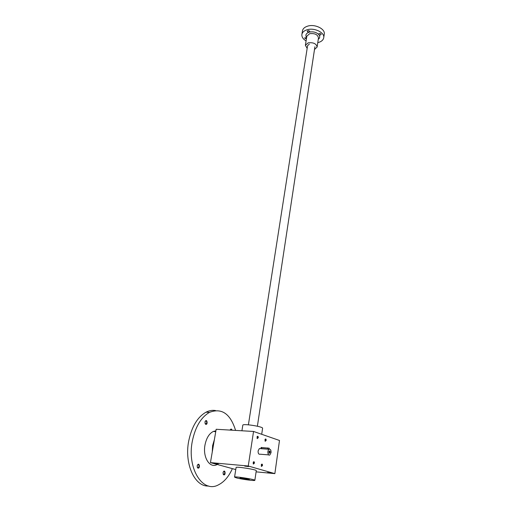 <?xml version="1.0" encoding="UTF-8"?>
<svg xmlns="http://www.w3.org/2000/svg" width="512" height="512" viewBox="0 0 512 512"><rect width="100%" height="100%" fill="white"/><g stroke="black" fill="none" stroke-linecap="round" stroke-linejoin="round"><path stroke-width="0.77" d="M253.549 431.456L248.256 466.01L210.438 462.611L216.16 429.274L253.549 431.456L279.494 440.474L274.861 473.626L256.109 471.853M254.451 463.11C254.368 461.6 253.958 461.312 253.21 462.24L253.421 464.064L254.451 463.11M266.182 440.365C266.106 438.899 265.709 438.605 265.005 439.469L265.235 441.274L266.182 440.365M262.509 465.478C262.432 464.006 262.035 463.712 261.312 464.602L261.517 466.432L262.509 465.478M258.272 437.677C258.189 436.179 257.779 435.885 257.05 436.787L257.293 438.592L258.272 437.677M268.71 454.886L260.07 454.208C258.662 454.496 258.016 453.382 258.125 450.867L259.373 448.55L260.486 448.634M274.861 473.626L248.256 466.01M267.411 472.557L271.194 473.037L267.411 472.557M244.704 466.093L248.589 466.592L244.704 466.093M214.592 463.379L218.33 463.866L214.592 463.379M234.56 477.126L236.09 467.488C235.738 466.285 257.011 469.632 256.282 470.669L254.848 480.326C255.13 481.088 241.683 479.309 236.525 477.907L234.56 477.126C234.182 476.07 255.552 479.437 254.848 480.326M235.763 469.562L210.438 462.611M242.003 478.022L240.448 477.933C237.427 478.067 251.821 480.333 248.998 479.277L240.09 478.01C239.802 478.413 249.446 479.936 249.312 479.462L242.003 478.022M241.92 430.778L242.81 425.184C242.573 423.354 263.398 426.618 262.592 428.288L261.702 434.291M257.018 438.195L257.568 438.406L257.99 437.626L257.12 436.64M261.261 466.035L261.786 466.253L262.227 465.434L261.395 464.442M264.973 440.896L265.491 441.094L265.907 440.314L265.069 439.328M253.152 463.648L253.715 463.885L254.163 463.059L253.293 462.074M268.896 452.89L269.421 453.088L269.85 452.282L269.018 451.264M261.107 447.469L269.216 448.211L269.069 449.242L260.954 448.499L261.107 447.469M271.053 452.627C271.155 450.093 270.509 448.973 269.114 449.267C267.04 450.278 267.776 456.262 269.818 454.976L271.053 452.627M270.131 452.326C270.054 450.842 269.658 450.541 268.941 451.418L269.171 453.28L270.131 452.326M314.496 49.491L317.107 47.072C316.39 43.686 313.414 42.272 308.198 42.835L305.395 45.293L307.162 48.384M318.074 40.653L317.939 41.549M318.272 39.334C320.026 37.952 320.192 36.352 318.771 34.528L318.598 34.029C319.61 33.139 320.467 33.261 321.165 34.4C320.621 35.174 319.821 35.219 318.771 34.528C316.243 32.16 313.05 31.36 309.19 32.147L307.424 31.706L307.245 31.187C308.262 30.304 309.114 30.438 309.811 31.59L309.19 32.147C305.965 33.331 305.107 35.142 306.611 37.574M306.4 38.925L304.512 37.978L306.598 37.658M317.773 42.662C321.242 41.805 323.226 40.166 323.725 37.754C324.909 32.57 314.317 27.418 307.091 29.766C304.058 30.714 302.33 32.269 301.888 34.438C301.632 36.896 303.027 39.053 306.086 40.896M323.725 37.754L324.256 34.138C325.44 28.928 314.88 23.763 307.661 26.138C304.64 27.085 302.906 28.653 302.47 30.835L301.888 34.438M309.344 44.109L307.59 45.651M212.262 452.013L212.614 445.594L214.381 439.635M223.341 471.84L223.738 471.482C225.018 471.917 225.114 472.922 224.032 474.496L223.104 474.003M223.046 472.723L223.219 472.102C225.254 468.326 226.029 476.23 223.469 474.675L223.046 472.723M205.158 421.459L205.626 420.986C206.995 421.35 207.149 422.355 206.074 423.981L205.018 423.424M204.96 422.112L205.069 421.683C207.053 417.683 208.262 425.69 205.446 424.166L204.96 422.112M197.434 465.114L197.926 464.627C199.328 465.037 199.443 466.074 198.285 467.744L197.203 467.11M197.184 465.901L197.312 465.408C199.507 461.146 200.474 469.658 197.594 467.898L197.184 465.901M230.24 429.754L230.618 429.402L231.642 430.176M230.106 430.086L230.144 429.971C230.918 428.685 231.558 428.762 232.083 430.202M208.576 485.997C194.765 487.091 184.109 463.661 188.736 440.89C191.763 426.573 197.523 417.005 206.022 412.192C209.216 410.56 212.39 410.01 215.539 410.541M232.378 468.634C228.819 476.538 224.192 481.939 218.483 484.832C202.752 493.702 186.746 468.275 192.333 441.139C195.347 426.778 201.088 417.178 209.562 412.339C221.715 407.712 230.387 413.734 235.584 430.406M217.235 464.474C209.939 468.909 202.522 457.35 204.998 444.941C206.426 437.971 209.242 433.459 213.44 431.398L215.891 430.835M261.51 447.443L261.344 448.582M267.744 447.891L267.578 449.037M317.107 47.072L318.477 37.965C317.766 34.541 314.816 33.12 309.619 33.702L306.829 36.198L305.395 45.293M257.568 438.406L257.107 438.381M261.786 466.253L261.338 466.208M265.491 441.094L265.05 441.062M253.715 463.885L253.242 463.84M269.421 453.088L268.973 453.056M269.114 449.267L259.373 448.55M257.382 426.221L314.912 46.758M248.397 424.813L307.59 45.645M223.418 474.432L224.032 474.496M205.408 423.949L206.074 423.981M197.574 467.68L198.285 467.744M206.022 412.192L209.562 412.339M215.738 431.738L213.44 431.398"/></g></svg>
